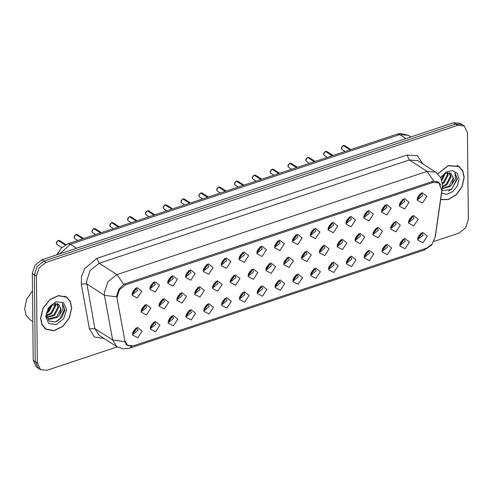 <?xml version="1.0" encoding="UTF-8"?>
<svg xmlns="http://www.w3.org/2000/svg" width="493" height="493" viewBox="0 0 493 493"><rect width="100%" height="100%" fill="white"/><g stroke="black" fill="none" stroke-linecap="round" stroke-linejoin="round"><path stroke-width="0.74" d="M159.978 325.115L155.566 331.838L150.39 329.084L150.328 328.326L155.307 321.405L159.978 325.115M150.365 327.635L150.969 328.252L155.776 324.302L154.79 322.274L153.982 321.984M177.8 319.181L173.388 325.904L168.212 323.149L168.15 322.391L173.129 315.471L177.8 319.181M168.181 321.701L168.785 322.317L173.591 318.367L172.612 316.346L171.798 316.05M195.622 313.246L191.204 319.969L186.034 317.215L185.972 316.463L190.945 309.536L195.622 313.246M186.003 315.766L186.607 316.383L191.413 312.433L190.434 310.411L189.62 310.122M213.438 307.312L209.026 314.041L203.849 311.28L203.788 310.528L208.767 303.602L213.438 307.312M203.825 309.832L204.429 310.448L209.235 306.498L208.249 304.477L207.442 304.187M231.26 301.377L226.848 308.107L221.671 305.346L221.61 304.594L226.589 297.673L231.26 301.377M221.647 303.898L222.244 304.514L227.057 300.564L226.071 298.542L225.264 298.253M249.082 295.449L244.664 302.172L239.493 299.411L239.432 298.659L244.405 291.739L249.082 295.449M239.462 297.969L240.066 298.579L244.873 294.629L243.893 292.608L243.08 292.318M266.904 289.514L262.486 296.238L257.309 293.483L257.254 292.725L262.227 285.804L266.904 289.514M257.284 292.035L257.888 292.651L262.695 288.701L261.715 286.673L260.902 286.384M284.72 283.58L280.307 290.303L275.131 287.548L275.069 286.79L280.049 279.87L284.72 283.58M275.106 286.1L275.71 286.716L280.517 282.766L279.531 280.745L278.724 280.449M302.542 277.645L298.129 284.369L292.953 281.614L292.891 280.856L297.871 273.935L302.542 277.645M292.928 280.166L293.526 280.782L298.339 276.832L297.353 274.811L296.539 274.521M320.364 271.711L315.945 278.44L310.775 275.679L310.713 274.928L315.686 268.001L320.364 271.711M310.744 274.231L311.348 274.847L316.155 270.897L315.175 268.876L314.361 268.586M338.18 265.776L333.767 272.506L328.591 269.745L328.535 268.993L333.508 262.073L338.18 265.776M328.566 268.297L329.17 268.913L333.977 264.963L332.997 262.942L332.183 262.652M356.001 259.848L351.589 266.571L346.413 263.81L346.351 263.059L351.33 256.138L356.001 259.848M346.388 262.368L346.992 262.979L351.799 259.028L350.813 257.007L350.005 256.717M373.823 253.913L369.411 260.637L364.235 257.882L364.173 257.124L369.152 250.204L373.823 253.913M364.204 256.434L364.808 257.05L369.614 253.1L368.635 251.073L367.821 250.783M391.645 247.979L387.227 254.702L382.057 251.948L381.995 251.19L386.968 244.269L391.645 247.979M382.026 250.499L382.63 251.116L387.436 247.166L386.457 245.138L385.643 244.848M409.461 242.045L405.049 248.768L399.872 246.013L399.811 245.255L404.79 238.335L409.461 242.045M399.848 244.565L400.452 245.181L405.258 241.231L404.278 239.21L403.465 238.914M427.283 236.11L422.871 242.839L417.694 240.079L417.633 239.327L422.612 232.4L427.283 236.11M417.67 238.63L418.274 239.247L423.08 235.297L422.094 233.275L421.287 232.986M142.157 331.05L137.744 337.773L132.568 335.018L132.512 334.26L137.485 327.34L142.157 331.05M132.543 333.57L133.147 334.186L137.954 330.23L136.974 328.209L136.16 327.919M168.68 302.264L164.268 308.988L159.091 306.227L159.029 305.475L164.009 298.555L168.68 302.264M159.066 304.785L159.67 305.395L164.477 301.445L163.491 299.424L162.684 299.134M186.502 296.33L182.09 303.053L176.913 300.299L176.851 299.541L181.831 292.62L186.502 296.33M176.882 298.85L177.486 299.467L182.293 295.517L181.313 293.489L180.5 293.199M204.324 290.395L199.905 297.119L194.735 294.364L194.673 293.606L199.647 286.686L204.324 290.395M194.704 292.916L195.308 293.532L200.115 289.582L199.135 287.561L198.322 287.265M222.14 284.461L217.727 291.184L212.551 288.43L212.495 287.678L217.468 280.751L222.14 284.461M212.526 286.981L213.13 287.598L217.937 283.648L216.957 281.626L216.144 281.337M239.962 278.527L235.549 285.256L230.373 282.495L230.311 281.743L235.29 274.817L239.962 278.527M230.348 281.047L230.952 281.663L235.759 277.713L234.773 275.692L233.965 275.402M257.784 272.592L253.371 279.321L248.195 276.561L248.133 275.809L253.112 268.888L257.784 272.592M248.164 275.112L248.768 275.729L253.575 271.779L252.595 269.757L251.781 269.468M275.605 266.664L271.187 273.387L266.017 270.626L265.955 269.874L270.928 262.954L275.605 266.664M265.986 269.184L266.59 269.794L271.396 265.844L270.417 263.823L269.603 263.533M293.421 260.729L289.009 267.452L283.832 264.698L283.771 263.94L288.75 257.019L293.421 260.729M283.808 263.25L284.412 263.866L289.218 259.916L288.232 257.888L287.425 257.599M311.243 254.795L306.831 261.518L301.654 258.763L301.593 258.005L306.572 251.085L311.243 254.795M301.63 257.315L302.227 257.931L307.04 253.981L306.054 251.954L305.247 251.664M329.065 248.86L324.647 255.584L319.476 252.829L319.415 252.071L324.388 245.15L329.065 248.86M319.446 251.381L320.049 251.997L324.856 248.047L323.876 246.025L323.063 245.736M346.887 242.926L342.469 249.655L337.292 246.894L337.237 246.143L342.21 239.216L346.887 242.926M337.267 245.446L337.871 246.062L342.678 242.112L341.698 240.091L340.885 239.801M364.703 236.991L360.291 243.721L355.114 240.96L355.052 240.208L360.032 233.288L364.703 236.991M355.089 239.512L355.693 240.128L360.5 236.178L359.514 234.157L358.707 233.867M382.525 231.063L378.113 237.786L372.936 235.025L372.874 234.274L377.854 227.353L382.525 231.063M372.911 233.577L373.509 234.193L378.322 230.243L377.336 228.222L376.523 227.932M400.347 225.128L395.928 231.852L390.758 229.097L390.696 228.339L395.669 221.419L400.347 225.128M390.727 227.649L391.331 228.265L396.138 224.309L395.158 222.288L394.345 221.998M418.163 219.194L413.75 225.917L408.574 223.163L408.518 222.405L413.491 215.484L418.163 219.194M408.549 221.714L409.153 222.331L413.96 218.381L412.98 216.353L412.166 216.063M150.858 308.199L146.446 314.922L141.269 312.161L141.214 311.41L146.187 304.489L150.858 308.199M141.244 310.713L141.848 311.329L146.655 307.379L145.675 305.358L144.862 305.068M159.566 285.342L155.147 292.072L149.971 289.311L149.915 288.559L154.888 281.639L159.566 285.342M149.946 287.863L150.55 288.479L155.357 284.529L154.377 282.507L153.563 282.218M177.381 279.408L172.969 286.137L167.793 283.376L167.731 282.625L172.71 275.704L177.381 279.408M167.768 281.928L168.372 282.544L173.179 278.594L172.193 276.573L171.385 276.283M195.203 273.479L190.791 280.203L185.614 277.442L185.553 276.69L190.532 269.77L195.203 273.479M185.59 276L186.188 276.61L191.001 272.66L190.015 270.639L189.201 270.349M213.025 267.545L208.607 274.268L203.436 271.514L203.375 270.756L208.348 263.835L213.025 267.545M203.406 270.065L204.01 270.682L208.816 266.731L207.836 264.704L207.023 264.414M230.841 261.61L226.429 268.334L221.252 265.579L221.197 264.821L226.17 257.901L230.841 261.61M221.228 264.131L221.832 264.747L226.638 260.797L225.658 258.776L224.845 258.48M248.663 255.676L244.251 262.399L239.074 259.645L239.013 258.893L243.992 251.966L248.663 255.676M239.05 258.196L239.653 258.813L244.46 254.863L243.474 252.841L242.667 252.552M266.485 249.741L262.073 256.471L256.896 253.71L256.835 252.958L261.814 246.032L266.485 249.741M256.865 252.262L257.469 252.878L262.276 248.928L261.296 246.907L260.483 246.617M284.307 243.807L279.888 250.536L274.718 247.776L274.656 247.024L279.63 240.103L284.307 243.807M274.687 246.327L275.291 246.944L280.098 242.994L279.118 240.972L278.305 240.683M302.123 237.879L297.71 244.602L292.534 241.841L292.478 241.089L297.452 234.169L302.123 237.879M292.509 240.399L293.113 241.009L297.92 237.059L296.94 235.038L296.127 234.748M319.945 231.944L315.532 238.667L310.356 235.913L310.294 235.155L315.274 228.234L319.945 231.944M310.331 234.465L310.935 235.081L315.742 231.131L314.756 229.103L313.949 228.814M337.767 226.01L333.354 232.733L328.178 229.978L328.116 229.22L333.095 222.3L337.767 226.01M328.147 228.53L328.751 229.146L333.558 225.196L332.578 223.169L331.764 222.879M355.589 220.075L351.17 226.798L346 224.044L345.938 223.286L350.911 216.365L355.589 220.075M345.969 222.596L346.573 223.212L351.38 219.262L350.4 217.24L349.586 216.951M373.404 214.141L368.992 220.87L363.816 218.109L363.754 217.358L368.733 210.431L373.404 214.141M363.791 216.661L364.395 217.277L369.202 213.327L368.216 211.306L367.408 211.016M391.226 208.206L386.814 214.936L381.637 212.175L381.576 211.423L386.555 204.503L391.226 208.206M381.613 210.727L382.211 211.343L387.023 207.393L386.037 205.371L385.23 205.082M409.048 202.278L404.63 209.001L399.459 206.24L399.398 205.489L404.371 198.568L409.048 202.278M399.429 204.792L400.033 205.408L404.839 201.458L403.859 199.437L403.046 199.147M426.87 196.343L422.452 203.067L417.275 200.312L417.22 199.554L422.193 192.634L426.87 196.343M417.251 198.864L417.854 199.474L422.661 195.524L421.681 193.502L420.868 193.213M141.744 291.277L137.325 298L132.155 295.245L132.093 294.494L137.066 287.567L141.744 291.277M132.124 293.797L132.728 294.413L137.535 290.463L136.555 288.442L135.741 288.152M153.452 322.336L153.496 322.841L150.457 327.007M171.274 316.401L171.317 316.907L168.279 321.079M189.096 310.467L189.139 310.972L186.101 315.144M206.912 304.532L206.961 305.044L203.923 309.21M224.734 298.604L224.777 299.109L221.739 303.275M242.556 292.669L242.599 293.175L239.561 297.341M260.372 286.735L260.421 287.24L257.383 291.406M278.194 280.8L278.243 281.306L275.199 285.478M296.016 274.866L296.059 275.371L293.021 279.543M313.838 268.931L313.881 269.443L310.843 273.609M331.653 262.997L331.703 263.509L328.665 267.674M349.475 257.069L349.519 257.574L346.48 261.74M367.297 251.134L367.34 251.64L364.302 255.805M385.119 245.2L385.162 245.705L382.124 249.871M402.935 239.265L402.984 239.771L399.946 243.943M420.757 233.331L420.8 233.836L417.762 238.008M135.63 328.27L135.68 328.776L132.642 332.941M162.154 299.485L162.197 299.99L159.159 304.156M179.976 293.551L180.019 294.056L176.981 298.222M197.798 287.616L197.841 288.122L194.803 292.294M215.614 281.682L215.663 282.187L212.625 286.359M233.435 275.747L233.479 276.259L230.441 280.425M251.257 269.819L251.301 270.324L248.262 274.49M269.079 263.884L269.123 264.39L266.084 268.556M286.895 257.95L286.944 258.455L283.906 262.621M304.717 252.015L304.76 252.521L301.722 256.687M322.539 246.081L322.582 246.586L319.544 250.758M340.355 240.146L340.404 240.658L337.366 244.824M358.177 234.212L358.226 234.723L355.182 238.889M375.999 228.284L376.042 228.789L373.004 232.955M393.821 222.349L393.864 222.854L390.826 227.02M411.637 216.415L411.686 216.92L408.648 221.086M144.332 305.42L144.381 305.925L141.343 310.091M153.033 282.563L153.083 283.074L150.045 287.24M170.855 276.635L170.905 277.14L167.86 281.306M188.677 270.7L188.72 271.205L185.682 275.371M206.499 264.766L206.542 265.271L203.504 269.437M224.315 258.831L224.364 259.336L221.326 263.509M242.137 252.897L242.18 253.402L239.142 257.574M259.959 246.962L260.002 247.474L256.964 251.64M277.781 241.034L277.824 241.539L274.786 245.705M295.597 235.099L295.646 235.605L292.608 239.771M313.419 229.165L313.462 229.67L310.424 233.836M331.241 223.23L331.284 223.736L328.246 227.902M349.062 217.296L349.106 217.801L346.068 221.973M366.878 211.361L366.928 211.867L363.889 216.039M384.7 205.427L384.743 205.938L381.705 210.104M402.522 199.499L402.565 200.004L399.527 204.17M420.338 193.564L420.387 194.069L417.349 198.235M135.218 288.497L135.261 289.003L132.223 293.175M117.161 298.758L117.014 297.156L119.491 289.625L125.598 284.812L433.113 182.422L438.949 182.915L441.783 190.668L435.042 237.527L432.133 244.115L426.574 248.189L133.467 345.778L127.632 345.285L124.834 340.817L117.161 298.758M56.818 254.838L58.229 252.274M40.562 318.336L41.985 324.795L45.855 329.238L53.897 330.729L62.673 326.545L69.347 318.034L71.762 307.952L70.345 301.494L66.469 297.051L58.427 295.56L49.657 299.744L42.983 308.254L40.562 318.336M44.974 328.609L45.818 328.979M440.631 199.683L448.501 199.548L456.395 194.735L462.151 186.57L464.196 177.283L462.773 170.824L458.903 166.387L448.236 165.562L437.759 173.696M116.539 296.33L118.942 289.114L123.688 284.424L124.926 283.863L432.441 181.467L433.772 181.177L438.56 182.145L440.89 184.98M40.592 369.725L36.494 367.1L33.222 360.358L32.31 273.535L35.058 265.166L41.85 259.823L453.585 122.726L460.068 123.275L462.12 124.587L455.631 124.039L43.902 261.13L37.111 266.479L34.362 274.847L35.268 361.671L38.546 368.413L35.268 361.671L34.362 274.847L37.111 266.479L43.902 261.13L455.631 124.039L462.12 124.587L464.166 125.9L457.683 125.351L45.948 262.442L39.157 267.791L36.408 276.16L37.32 362.984L40.592 369.725L47.075 370.274L117.242 346.906M131.779 346.16L127.348 345.464L124.63 341.575L112.62 339.991L104.467 295.282L104.251 292.916L107.912 281.756L116.97 274.626L123.688 284.424M433.926 241.465L458.81 233.177L465.602 227.834L468.35 219.465L467.438 132.642L464.166 125.9M458.65 166.461L457.96 165.851M66.222 297.125L65.526 296.515M58.285 240.362L59.499 240.498L58.285 240.362L65.372 244.898M58.075 240.43L65.236 244.972M133.32 290.87L135.224 289.009L135.144 288.553M134.675 291.135L132.562 292.016M142.44 307.792L144.344 305.925L144.264 305.469M141.676 308.938L143.796 308.051M133.739 330.643L135.643 328.776L135.563 328.32M132.974 331.789L135.094 330.902M76.107 234.428L77.315 234.563L76.107 234.428L82.916 238.785M75.891 234.52L82.744 238.84M75.91 234.477L74.11 237.195L74.77 238.544L74.209 237.823L74.215 236.381L75.91 234.477M151.141 284.942L153.046 283.074L152.966 282.618M152.497 285.2L150.383 286.082M93.923 228.493L95.137 228.629L93.923 228.493L100.732 232.856M93.719 228.561L100.566 232.912M168.957 279.007L170.868 277.14L170.788 276.684M170.319 279.266L168.199 280.153M111.745 222.559L112.959 222.694L111.745 222.559L118.554 226.922M111.535 222.657L118.388 226.977M186.779 273.073L188.69 271.205L188.603 270.749M188.135 273.332L186.021 274.219M129.567 216.624L130.781 216.76L129.567 216.624L136.376 220.987M129.357 216.698L136.21 221.043M129.376 216.68L127.576 219.397L128.229 220.741L127.669 220.02L127.681 218.578L129.376 216.68M204.601 267.138L206.505 265.277L206.425 264.821M205.957 267.403L203.843 268.284M160.256 301.858L162.166 299.99L162.08 299.534M159.498 303.004L161.618 302.117M178.078 295.923L179.982 294.056L179.902 293.606M177.32 297.069L179.434 296.182M195.9 289.989L197.804 288.122L197.724 287.672M195.142 291.135L197.255 290.254M71.602 308.002L70.197 301.611L66.364 297.217L58.402 295.745L49.725 299.886L43.119 308.304L40.722 318.287L42.127 324.677L45.96 329.071L53.922 330.544L62.605 326.403L69.205 317.985L71.602 308.002M32.495 290.821L26.702 299.177L24.65 308.618L26.117 315.274L30.11 319.852L32.815 321.59M52.806 304.076L48.764 311.675L46.471 313.203M51.968 304.551L48.043 311.212L46.662 312.235M55.395 303.312L55.703 305.771L51.654 313.53L46.391 315.896M54.822 303.392L54.982 305.309L50.933 313.067L46.354 315.341M57.354 303.509L58.593 307.626L54.544 315.378L47.051 317.566M56.905 303.398L57.872 307.157L53.823 314.916L46.767 317.202M59.511 314.916L61.157 309.265L58.587 304.119L50.687 305.506L46.342 314.848L48.992 320.986L55.352 321.984L61.779 317.48L64.922 310.128L62.482 303.485L63.012 309.394L59.511 314.916L57.434 317.227L49.682 319.341L48.351 318.718L46.545 316.87M58.685 304.181L60.762 309.012L56.713 316.765L48.961 318.879L48 318.472M49.078 307.219L47.772 309.259M45.676 316.635L48.832 323.685L56.282 324.56L63.665 318.749L66.654 309.653L63.492 302.603L56.042 301.728L48.659 307.54L45.676 316.635M62.482 303.485L64.595 309.314L59.468 319.526L56.073 321.75M440.662 199.486L448.451 199.388L456.284 194.636L462.003 186.545L464.036 177.338L462.631 170.948L458.798 166.554L448.236 165.74L437.864 173.795M445.234 173.413L441.925 180.327M444.403 173.881L441.617 179.421M447.829 172.649L448.137 175.107L444.088 182.86L442.578 183.963M447.256 172.723L447.41 174.645L443.367 182.398L442.498 183.082M449.782 172.846L451.027 176.956L446.978 184.715L442.461 186.976M449.339 172.729L450.3 176.494L446.257 184.253L442.535 186.329M441.931 190.674L451.551 189.417L457.368 178.867L454.916 172.821L455.446 178.731L451.945 184.253L453.591 178.602L451.126 173.518L445.832 173.142L440.779 177.591M451.945 184.253L449.869 186.564L442.215 188.708M451.12 173.518L453.19 178.343L449.148 186.101L442.252 188.412M441.562 193.231L446.966 194.316L452.907 191.537L457.436 185.806L459.082 178.984L457.171 173.129L452.235 170.572L446.017 172.205L440.705 177.455M454.916 172.821L457.029 178.651L451.902 188.856L448.507 191.087M147.333 210.825L148.596 210.825L147.389 210.69L154.198 215.053M147.216 210.745L145.392 213.463L146.051 214.806L145.49 214.085L145.497 212.649L147.216 210.745L154.026 215.108M222.423 261.204L224.327 259.343L224.247 258.887M223.779 261.469L221.659 262.35M165.204 204.755L166.418 204.891L165.204 204.755L172.014 209.118M164.995 204.829L171.847 209.174M240.239 255.269L242.149 253.408L242.063 252.952M241.601 255.534L239.481 256.415M183.026 198.827L184.24 198.962L183.026 198.827L189.836 203.184M182.817 198.919L189.669 203.239M258.061 249.341L259.965 247.474L259.885 247.018M259.417 249.6L257.303 250.481M213.722 284.054L215.626 282.187L215.546 281.737M212.958 285.2L215.077 284.319M231.537 278.126L233.448 276.253L233.362 275.803M230.779 279.272L232.899 278.385M249.359 272.191L251.264 270.318L251.184 269.868M248.601 273.338L250.715 272.45M200.799 193.022L202.062 193.028L200.848 192.892L207.658 197.249M200.639 192.985L207.485 197.311M275.883 243.406L277.787 241.539L277.707 241.083M277.239 243.665L275.125 244.546M218.664 186.958L219.878 187.094L218.664 186.958L225.48 191.321M218.454 187.057L225.307 191.376M293.705 237.472L295.609 235.605L295.529 235.149M295.06 237.731L292.941 238.618M236.486 181.023L237.7 181.159L236.486 181.023L243.296 185.386M236.276 181.097L243.129 185.442M311.521 231.537L313.431 229.676L313.345 229.22M312.876 231.802L310.763 232.684M254.259 175.225L255.522 175.225L254.308 175.089L261.117 179.452M254.098 175.163L260.951 179.507M329.342 225.603L331.247 223.742L331.167 223.286M330.698 225.868L328.584 226.749M272.13 169.154L273.338 169.29L272.13 169.154L278.939 173.518M271.957 169.216L270.133 171.928L270.793 173.277L270.232 172.55L270.238 171.114L271.933 169.21L278.767 173.573M347.164 219.668L349.069 217.807L348.989 217.351M348.52 219.933L346.406 220.815M267.181 266.257L269.086 264.39L269.005 263.934M266.417 267.403L268.537 266.516M284.997 260.322L286.908 258.455L286.827 258.005M284.239 261.469L286.359 260.581M302.819 254.388L304.729 252.521L304.643 252.071M302.061 255.534L304.175 254.653M320.641 248.454L322.545 246.586L322.465 246.136M319.883 249.6L321.997 248.719M338.463 242.519L340.367 240.652L340.287 240.202M337.699 243.665L339.819 242.784M289.946 163.226L291.16 163.362L289.946 163.226L296.755 167.583M289.742 163.294L296.589 167.638M364.98 213.734L366.891 211.873L366.81 211.417M366.342 213.999L364.222 214.88M307.718 157.421L308.982 157.427L307.768 157.292L314.577 161.649M307.558 157.359L314.411 161.71M382.802 207.806L384.713 205.938L384.626 205.482M384.158 208.064L382.044 208.946M325.59 151.357L326.804 151.493L325.59 151.357L332.399 155.72M325.38 151.431L332.233 155.776M325.398 151.406L323.599 154.124L324.252 155.474L323.691 154.753L323.704 153.311L325.398 151.406M400.624 201.871L402.528 200.004L402.448 199.548M401.98 202.13L399.866 203.017M343.411 145.423L344.619 145.558L343.411 145.423L350.221 149.786M343.202 145.497L350.048 149.841M418.446 195.937L420.35 194.069L420.27 193.613M419.802 196.196L417.682 197.083M356.279 236.591L358.189 234.717L358.103 234.267M355.521 237.737L357.641 236.85M374.101 230.656L376.005 228.789L375.925 228.333M373.343 231.802L375.456 230.915M391.923 224.722L393.827 222.854L393.747 222.398M391.165 225.868L393.278 224.981M409.745 218.787L411.649 216.92L411.569 216.47M408.98 219.933L411.1 219.046M151.554 324.708L153.465 322.841L153.378 322.391M150.796 325.855L152.916 324.967M169.376 318.774L171.281 316.907L171.2 316.457M168.618 319.92L170.732 319.039M187.198 312.839L189.102 310.972L189.022 310.522M186.434 313.986L188.554 313.104M205.014 306.911L206.924 305.038L206.844 304.588M204.256 308.057L206.376 307.17M222.836 300.976L224.746 299.109L224.66 298.653M222.078 302.123L224.192 301.235M240.658 295.042L242.562 293.175L242.482 292.719M239.9 296.188L242.014 295.301M258.48 289.108L260.384 287.24L260.304 286.79M257.716 290.254L259.836 289.366M276.296 283.173L278.206 281.306L278.12 280.856M275.538 284.319L277.658 283.438M294.118 277.239L296.022 275.371L295.942 274.921M293.36 278.385L295.473 277.504M311.94 271.31L313.844 269.437L313.764 268.987M311.182 272.456L313.295 271.569M329.762 265.376L331.666 263.502L331.586 263.052M328.997 266.522L331.117 265.635M347.577 259.441L349.488 257.574L349.401 257.118M346.819 260.587L348.939 259.7M365.399 253.507L367.303 251.64L367.223 251.184M364.641 254.653L366.755 253.766M383.221 247.572L385.125 245.705L385.045 245.255M382.463 248.719L384.577 247.837M401.037 241.638L402.947 239.771L402.867 239.321M400.279 242.784L402.399 241.903M418.859 235.703L420.769 233.836L420.683 233.386M418.101 236.85L420.221 235.968M433.113 182.422L431.905 181.646M125.598 284.812L124.415 284.054M406.99 155.055L409.301 160.009L99.216 263.256L90.164 270.392L86.497 281.546L94.872 328.628L99.013 335.246L116.767 346.616L112.62 339.991L94.872 328.628L89.436 328.831L81.283 284.116L81.505 276.45L84.648 268.654L96.905 258.301L406.99 155.055L417.251 155.634L422.92 163.922M417.953 160.743L409.301 160.009L427.055 171.379L435.701 172.112L417.953 160.743M116.533 296.854L104.467 295.282L86.719 283.913L81.283 284.116M433.772 181.177L427.055 171.379L116.97 274.626L99.216 263.256L96.905 258.301M426.648 248.164L424.418 250.031L129.641 348.175L131.982 346.135M435.029 237.632L431.72 244.972L424.418 250.031M441.864 188.264L442.437 187.124L435.276 236.936M103.986 338.432L94.496 337.033L89.436 328.831M457.683 125.351L453.585 122.726M45.948 262.442L41.85 259.823M36.408 276.16L32.31 273.535M37.32 362.984L33.222 360.358M405.979 138.582L399.731 134.577L397.315 134.102L400.507 133.43L408.383 135.31L399.731 134.577L70.345 244.251L59.813 253.84M76.594 248.25L70.345 244.251L67.929 243.776L397.315 134.102M58.119 240.418L56.294 243.129L56.948 244.479L56.387 243.752L56.399 242.316L58.094 240.411M93.756 228.549L91.932 231.26L92.585 232.61L92.031 231.889L92.037 230.447L93.732 228.542M111.578 222.614L109.754 225.326L110.407 226.675L109.847 225.954L109.859 224.512L111.554 222.608M165.038 204.817L163.214 207.528L163.867 208.878L163.312 208.151L163.319 206.715L165.013 204.811M182.86 198.882L181.036 201.594L181.689 202.943L181.128 202.222L181.141 200.78L182.835 198.876M200.676 192.948L198.852 195.659L199.511 197.009L198.95 196.288L198.962 194.846L200.651 192.942M218.498 187.013L216.673 189.725L217.327 191.074L216.772 190.353L216.778 188.911L218.473 187.007M236.32 181.079L234.495 183.79L235.149 185.14L234.594 184.419L234.6 182.977L236.295 181.073M254.141 175.144L252.317 177.862L252.971 179.206L252.41 178.484L252.422 177.049L254.117 175.144M289.779 163.282L287.955 165.993L288.608 167.343L288.054 166.616L288.06 165.18L289.755 163.275M307.601 157.347L305.777 160.059L306.43 161.408L305.87 160.687L305.882 159.245L307.577 157.341M343.239 145.478L341.415 148.19L342.074 149.539L341.513 148.818L341.52 147.376L343.214 145.472M127.632 345.285L125.986 344.237M438.949 182.915L436.379 181.27M442.437 187.124L442.603 184.702L440.767 177.572L435.701 172.112M129.641 348.175L123.059 348.859L116.767 346.616M57.163 254.721L61.36 247.967L67.929 243.776M408.383 135.31L410.922 136.937M56.948 244.479L61.767 247.566M59.499 240.498L65.92 244.608M74.77 238.544L77.802 240.485M77.315 234.563L83.576 238.569M92.585 232.61L95.624 234.557M95.137 228.629L101.392 232.634M110.407 226.675L113.445 228.623M112.959 222.694L119.214 226.7M128.229 220.741L131.267 222.688M130.781 216.76L137.036 220.765M64.688 296.145L66.364 297.217M44.284 327.999L45.96 329.071M457.116 165.475L458.798 166.554M146.051 214.806L149.083 216.754M148.596 210.825L154.851 214.831M163.867 208.878L166.905 210.819M166.418 204.891L172.673 208.903M181.689 202.943L184.727 204.885M184.24 198.962L190.495 202.968M199.511 197.009L202.549 198.956M202.062 193.028L208.317 197.034M217.327 191.074L220.365 193.022M219.878 187.094L226.133 191.099M235.149 185.14L238.187 187.087M237.7 181.159L243.955 185.165M252.971 179.206L256.009 181.153M255.522 175.225L261.777 179.23M270.793 173.277L273.831 175.218M273.338 169.29L279.599 173.302M288.608 167.343L291.646 169.284M291.16 163.362L297.415 167.367M306.43 161.408L309.468 163.356M308.982 157.427L315.237 161.433M324.252 155.474L327.29 157.421M326.804 151.493L333.058 155.498M342.074 149.539L345.106 151.487M344.619 145.558L350.88 149.564"/></g></svg>
